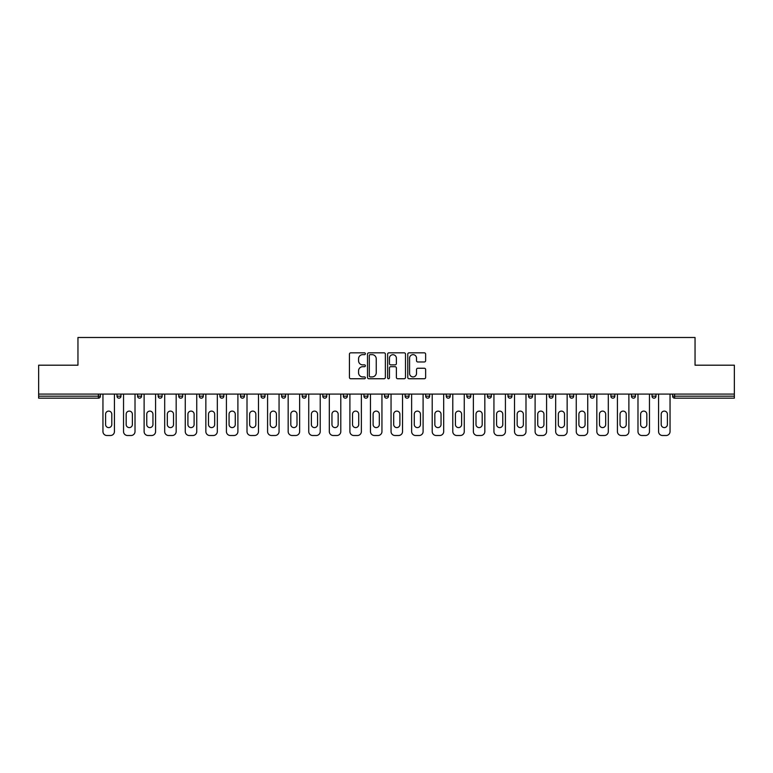 <?xml version="1.0" encoding="UTF-8"?>
<svg xmlns="http://www.w3.org/2000/svg" width="773" height="773" viewBox="0 0 773 773"><rect width="100%" height="100%" fill="white"/><g stroke="black" fill="none" stroke-linecap="round" stroke-linejoin="round"><path stroke-width="1.16" d="M365.397 353.744A0.908 0.908 0 0 0 364.489 352.846L350.729 352.846A1.295 1.295 0 0 0 349.435 354.14L349.435 377.446A1.295 1.295 0 0 0 350.729 378.741L364.489 378.741A0.908 0.908 0 0 0 365.397 377.833A0.908 0.908 0 0 0 364.489 376.924L362.711 376.924A4.145 4.145 0 0 1 358.566 372.779L358.566 370.837A4.145 4.145 0 0 1 362.711 366.692L364.489 366.692A0.908 0.908 0 0 0 365.397 365.793A0.908 0.908 0 0 0 364.489 364.885L362.711 364.885A4.145 4.145 0 0 1 358.566 360.74L358.566 358.798A4.145 4.145 0 0 1 362.711 354.652L364.489 354.652A0.908 0.908 0 0 0 365.397 353.744M424.338 361.967A1.295 1.295 0 0 0 425.633 360.672L425.633 354.14A1.295 1.295 0 0 0 424.338 352.846L409.062 352.846A1.295 1.295 0 0 0 407.767 354.14L407.767 377.446A1.295 1.295 0 0 0 409.062 378.741L424.338 378.741A1.295 1.295 0 0 0 425.633 377.446L425.633 369.542A1.295 1.295 0 0 0 424.338 368.248L417.807 368.248A1.295 1.295 0 0 0 416.512 369.542L416.512 373.465A3.459 3.459 0 0 1 413.043 376.924A3.459 3.459 0 0 1 409.584 373.465L409.584 358.121A3.459 3.459 0 0 1 413.043 354.652A3.459 3.459 0 0 1 416.512 358.121L416.512 360.672A1.295 1.295 0 0 0 417.807 361.967L424.338 361.967M38.65 394.085L38.65 365.194L77.957 365.194L77.957 337.492L695.043 337.492L695.043 365.194L734.35 365.194L734.35 394.085L38.65 394.085L38.65 396.191L98.403 396.191L98.403 394.085M385.369 354.14A1.295 1.295 0 0 0 384.075 352.846L368.798 352.846A1.295 1.295 0 0 0 367.504 354.14L367.504 377.446A1.295 1.295 0 0 0 368.798 378.741L384.075 378.741A1.295 1.295 0 0 0 385.369 377.446L385.369 354.14M388.925 352.846L404.202 352.846A1.295 1.295 0 0 1 405.496 354.14L405.496 377.446A1.295 1.295 0 0 1 404.202 378.741L397.67 378.741A1.295 1.295 0 0 1 396.375 377.446L396.375 367.987A1.295 1.295 0 0 0 395.08 366.692L390.742 366.692A1.295 1.295 0 0 0 389.447 367.987L389.447 377.833A0.908 0.908 0 0 1 388.539 378.741A0.908 0.908 0 0 1 387.631 377.833L387.631 354.14A1.295 1.295 0 0 1 388.925 352.846M98.403 398.172A1.981 1.981 0 0 0 100.384 396.191L98.403 396.191L98.403 398.172A1.981 1.981 0 0 0 100.384 396.191L100.384 394.085L100.384 396.191A1.981 1.981 0 0 1 98.403 398.172L38.65 398.172L38.65 396.191M734.35 394.085L734.35 398.172L674.597 398.172A1.981 1.981 0 0 1 672.616 396.191L672.616 394.085M117.003 396.191A1.981 1.981 0 0 0 118.984 398.172A1.981 1.981 0 0 0 120.965 396.191A1.981 1.981 0 0 1 118.984 398.172A1.981 1.981 0 0 0 120.965 396.191L120.965 394.085L120.965 396.191L117.003 396.191A1.981 1.981 0 0 0 118.984 398.172A1.981 1.981 0 0 1 117.003 396.191L117.003 394.085M137.584 394.085L137.584 396.191L137.584 394.085M141.536 394.085L141.536 396.191L141.536 394.085M158.165 396.191A1.981 1.981 0 0 0 160.137 398.172A1.981 1.981 0 0 0 162.117 396.191A1.981 1.981 0 0 1 160.137 398.172A1.981 1.981 0 0 0 162.117 396.191L162.117 394.085L162.117 396.191L158.165 396.191A1.981 1.981 0 0 0 160.137 398.172A1.981 1.981 0 0 1 158.165 396.191L158.165 394.085M178.737 394.085L178.737 396.191L178.737 394.085M182.699 394.085L182.699 396.191A1.981 1.981 0 0 1 180.718 398.172A1.981 1.981 0 0 1 178.737 396.191A1.981 1.981 0 0 0 180.718 398.172A1.981 1.981 0 0 0 182.699 396.191A1.981 1.981 0 0 1 180.718 398.172A1.981 1.981 0 0 1 178.737 396.191L182.699 396.191M199.318 396.191A1.981 1.981 0 0 0 201.299 398.172A1.981 1.981 0 0 0 203.28 396.191A1.981 1.981 0 0 1 201.299 398.172A1.981 1.981 0 0 0 203.28 396.191L203.28 394.085L203.28 396.191L199.318 396.191A1.981 1.981 0 0 0 201.299 398.172A1.981 1.981 0 0 1 199.318 396.191L199.318 394.085M223.851 394.085L223.851 396.191A1.981 1.981 0 0 1 221.87 398.172A1.981 1.981 0 0 1 219.899 396.191L219.899 394.085M242.451 398.172A1.981 1.981 0 0 0 244.432 396.191L244.432 394.085L244.432 396.191A1.981 1.981 0 0 1 242.451 398.172A1.981 1.981 0 0 1 240.471 396.191L240.471 394.085M265.013 394.085L265.013 396.191A1.981 1.981 0 0 1 263.033 398.172A1.981 1.981 0 0 1 261.052 396.191L261.052 394.085M285.585 394.085L285.585 396.191A1.981 1.981 0 0 1 283.614 398.172A1.981 1.981 0 0 1 281.633 396.191L281.633 394.085M302.204 394.085L302.204 396.191L302.204 394.085M306.166 394.085L306.166 396.191A1.981 1.981 0 0 1 304.185 398.172A1.981 1.981 0 0 1 302.204 396.191L306.166 396.191A1.981 1.981 0 0 1 304.185 398.172A1.981 1.981 0 0 0 306.166 396.191M326.747 394.085L326.747 396.191A1.981 1.981 0 0 1 324.766 398.172A1.981 1.981 0 0 1 322.785 396.191L322.785 394.085M343.367 394.085L343.367 396.191L343.367 394.085M347.319 394.085L347.319 396.191A1.981 1.981 0 0 1 345.347 398.172A1.981 1.981 0 0 1 343.367 396.191L347.319 396.191A1.981 1.981 0 0 1 345.347 398.172M367.9 394.085L367.9 396.191L363.948 396.191A1.981 1.981 0 0 0 365.919 398.172A1.981 1.981 0 0 1 363.948 396.191L363.948 394.085M386.5 398.172A1.981 1.981 0 0 0 388.481 396.191L388.481 394.085L388.481 396.191A1.981 1.981 0 0 1 386.5 398.172A1.981 1.981 0 0 1 384.519 396.191L384.519 394.085M409.052 394.085L409.052 396.191A1.981 1.981 0 0 1 407.081 398.172A1.981 1.981 0 0 1 405.1 396.191L405.1 394.085M425.681 394.085L425.681 396.191L425.681 394.085M429.633 394.085L429.633 396.191A1.981 1.981 0 0 1 427.653 398.172A1.981 1.981 0 0 1 425.681 396.191L429.633 396.191A1.981 1.981 0 0 1 427.653 398.172M448.234 398.172A1.981 1.981 0 0 0 450.215 396.191L450.215 394.085L450.215 396.191A1.981 1.981 0 0 1 448.234 398.172A1.981 1.981 0 0 1 446.253 396.191L446.253 394.085M466.834 396.191L470.796 396.191A1.981 1.981 0 0 1 468.815 398.172A1.981 1.981 0 0 0 470.796 396.191L470.796 394.085L470.796 396.191A1.981 1.981 0 0 1 468.815 398.172A1.981 1.981 0 0 1 466.834 396.191L466.834 394.085M491.367 394.085L491.367 396.191A1.981 1.981 0 0 1 489.386 398.172A1.981 1.981 0 0 1 487.415 396.191L487.415 394.085M507.987 394.085L507.987 396.191L507.987 394.085M511.948 394.085L511.948 396.191A1.981 1.981 0 0 1 509.967 398.172A1.981 1.981 0 0 1 507.987 396.191L511.948 396.191A1.981 1.981 0 0 1 509.967 398.172M528.568 394.085L528.568 396.191L528.568 394.085M532.529 394.085L532.529 396.191A1.981 1.981 0 0 1 530.549 398.172A1.981 1.981 0 0 1 528.568 396.191L532.529 396.191A1.981 1.981 0 0 1 530.549 398.172M549.149 394.085L549.149 396.191L549.149 394.085M553.101 394.085L553.101 396.191L553.101 394.085M569.72 394.085L569.72 396.191L569.72 394.085M573.682 394.085L573.682 396.191A1.981 1.981 0 0 1 571.701 398.172A1.981 1.981 0 0 1 569.72 396.191A1.981 1.981 0 0 0 571.701 398.172A1.981 1.981 0 0 0 573.682 396.191A1.981 1.981 0 0 1 571.701 398.172A1.981 1.981 0 0 1 569.72 396.191L573.682 396.191M594.263 394.085L594.263 396.191A1.981 1.981 0 0 1 592.282 398.172A1.981 1.981 0 0 1 590.301 396.191L590.301 394.085M614.835 394.085L614.835 396.191L610.883 396.191A1.981 1.981 0 0 0 612.863 398.172A1.981 1.981 0 0 1 610.883 396.191L610.883 394.085M635.416 394.085L635.416 396.191A1.981 1.981 0 0 1 633.435 398.172A1.981 1.981 0 0 1 631.464 396.191L631.464 394.085M652.035 394.085L652.035 396.191L652.035 394.085M655.997 394.085L655.997 396.191L655.997 394.085M139.565 398.172A1.981 1.981 0 0 1 137.584 396.191A1.981 1.981 0 0 0 139.565 398.172A1.981 1.981 0 0 0 141.536 396.191A1.981 1.981 0 0 1 139.565 398.172A1.981 1.981 0 0 1 137.584 396.191L141.536 396.191M365.919 398.172A1.981 1.981 0 0 0 367.9 396.191A1.981 1.981 0 0 1 365.919 398.172A1.981 1.981 0 0 1 363.948 396.191M551.13 398.172A1.981 1.981 0 0 1 549.149 396.191A1.981 1.981 0 0 0 551.13 398.172A1.981 1.981 0 0 0 553.101 396.191A1.981 1.981 0 0 1 551.13 398.172A1.981 1.981 0 0 1 549.149 396.191L553.101 396.191M612.863 398.172A1.981 1.981 0 0 0 614.835 396.191A1.981 1.981 0 0 1 612.863 398.172A1.981 1.981 0 0 1 610.883 396.191M654.016 398.172A1.981 1.981 0 0 1 652.035 396.191A1.981 1.981 0 0 0 654.016 398.172A1.981 1.981 0 0 0 655.997 396.191A1.981 1.981 0 0 1 654.016 398.172A1.981 1.981 0 0 1 652.035 396.191L655.997 396.191M370.219 354.652A0.908 0.908 0 0 0 369.31 355.561L369.31 376.016A0.908 0.908 0 0 0 370.219 376.924L372.093 376.924A4.145 4.145 0 0 0 376.238 372.779L376.238 358.798A4.145 4.145 0 0 0 372.093 354.652L370.219 354.652M396.375 358.179A3.459 3.459 0 0 0 392.906 354.72A3.459 3.459 0 0 0 389.447 358.179L389.447 363.59A1.295 1.295 0 0 0 390.742 364.885L395.08 364.885A1.295 1.295 0 0 0 396.375 363.59L396.375 358.179M114.433 394.085L114.433 431.547A3.962 3.962 0 0 1 110.471 435.508L106.916 435.508A3.962 3.962 0 0 1 102.954 431.547L102.954 394.085M105.592 414.202A3.102 3.102 0 0 1 108.693 411.101A3.102 3.102 0 0 1 111.795 414.202L111.795 424.493A3.102 3.102 0 0 1 108.693 427.595A3.102 3.102 0 0 1 105.592 424.493L105.592 414.202M135.014 394.085L135.014 431.547A3.962 3.962 0 0 1 131.052 435.508L127.497 435.508A3.962 3.962 0 0 1 123.535 431.547L123.535 394.085M126.173 414.202A3.102 3.102 0 0 1 129.275 411.101A3.102 3.102 0 0 1 132.376 414.202L132.376 424.493A3.102 3.102 0 0 1 129.275 427.595A3.102 3.102 0 0 1 126.173 424.493L126.173 414.202M155.586 394.085L155.586 431.547A3.962 3.962 0 0 1 151.634 435.508L148.068 435.508A3.962 3.962 0 0 1 144.116 431.547L144.116 394.085M146.754 414.202A3.102 3.102 0 0 1 149.856 411.101A3.102 3.102 0 0 1 152.948 414.202L152.948 424.493A3.102 3.102 0 0 1 149.856 427.595A3.102 3.102 0 0 1 146.754 424.493L146.754 414.202M176.167 394.085L176.167 431.547A3.962 3.962 0 0 1 172.215 435.508L168.649 435.508A3.962 3.962 0 0 1 164.688 431.547L164.688 394.085M167.326 414.202A3.102 3.102 0 0 1 170.427 411.101A3.102 3.102 0 0 1 173.529 414.202L173.529 424.493A3.102 3.102 0 0 1 170.427 427.595A3.102 3.102 0 0 1 167.326 424.493L167.326 414.202M196.748 394.085L196.748 431.547A3.962 3.962 0 0 1 192.786 435.508L189.23 435.508A3.962 3.962 0 0 1 185.269 431.547L185.269 394.085M187.907 414.202A3.102 3.102 0 0 1 191.008 411.101A3.102 3.102 0 0 1 194.11 414.202L194.11 424.493A3.102 3.102 0 0 1 191.008 427.595A3.102 3.102 0 0 1 187.907 424.493L187.907 414.202M217.319 394.085L217.319 431.547A3.962 3.962 0 0 1 213.367 435.508L209.802 435.508A3.962 3.962 0 0 1 205.85 431.547L205.85 394.085M208.488 414.202A3.102 3.102 0 0 1 211.589 411.101A3.102 3.102 0 0 1 214.681 414.202L214.681 424.493A3.102 3.102 0 0 1 211.589 427.595A3.102 3.102 0 0 1 208.488 424.493L208.488 414.202M237.9 394.085L237.9 431.547A3.962 3.962 0 0 1 233.948 435.508L230.383 435.508A3.962 3.962 0 0 1 226.421 431.547L226.421 394.085M229.059 414.202A3.102 3.102 0 0 1 232.161 411.101A3.102 3.102 0 0 1 235.263 414.202L235.263 424.493A3.102 3.102 0 0 1 232.161 427.595A3.102 3.102 0 0 1 229.059 424.493L229.059 414.202M258.482 394.085L258.482 431.547A3.962 3.962 0 0 1 254.52 435.508L250.964 435.508A3.962 3.962 0 0 1 247.002 431.547L247.002 394.085M249.64 414.202A3.102 3.102 0 0 1 252.742 411.101A3.102 3.102 0 0 1 255.844 414.202L255.844 424.493A3.102 3.102 0 0 1 252.742 427.595A3.102 3.102 0 0 1 249.64 424.493L249.64 414.202M279.063 394.085L279.063 431.547A3.962 3.962 0 0 1 275.101 435.508L271.536 435.508A3.962 3.962 0 0 1 267.584 431.547L267.584 394.085M270.221 414.202A3.102 3.102 0 0 1 273.323 411.101A3.102 3.102 0 0 1 276.425 414.202L276.425 424.493A3.102 3.102 0 0 1 273.323 427.595A3.102 3.102 0 0 1 270.221 424.493L270.221 414.202M299.634 394.085L299.634 431.547A3.962 3.962 0 0 1 295.682 435.508L292.117 435.508A3.962 3.962 0 0 1 288.165 431.547L288.165 394.085M290.803 414.202A3.102 3.102 0 0 1 293.895 411.101A3.102 3.102 0 0 1 296.996 414.202L296.996 424.493A3.102 3.102 0 0 1 293.895 427.595A3.102 3.102 0 0 1 290.803 424.493L290.803 414.202M320.215 394.085L320.215 431.547A3.962 3.962 0 0 1 316.254 435.508L312.698 435.508A3.962 3.962 0 0 1 308.736 431.547L308.736 394.085M311.374 414.202A3.102 3.102 0 0 1 314.476 411.101A3.102 3.102 0 0 1 317.577 414.202L317.577 424.493A3.102 3.102 0 0 1 314.476 427.595A3.102 3.102 0 0 1 311.374 424.493L311.374 414.202M340.796 394.085L340.796 431.547A3.962 3.962 0 0 1 336.835 435.508L333.269 435.508A3.962 3.962 0 0 1 329.317 431.547L329.317 394.085M331.955 414.202A3.102 3.102 0 0 1 335.057 411.101A3.102 3.102 0 0 1 338.159 414.202L338.159 424.493A3.102 3.102 0 0 1 335.057 427.595A3.102 3.102 0 0 1 331.955 424.493L331.955 414.202M361.368 394.085L361.368 431.547A3.962 3.962 0 0 1 357.416 435.508L353.85 435.508A3.962 3.962 0 0 1 349.898 431.547L349.898 394.085M352.536 414.202A3.102 3.102 0 0 1 355.628 411.101A3.102 3.102 0 0 1 358.73 414.202L358.73 424.493A3.102 3.102 0 0 1 355.628 427.595A3.102 3.102 0 0 1 352.536 424.493L352.536 414.202M381.949 394.085L381.949 431.547A3.962 3.962 0 0 1 377.987 435.508L374.432 435.508A3.962 3.962 0 0 1 370.47 431.547L370.47 394.085M373.108 414.202A3.102 3.102 0 0 1 376.209 411.101A3.102 3.102 0 0 1 379.311 414.202L379.311 424.493A3.102 3.102 0 0 1 376.209 427.595A3.102 3.102 0 0 1 373.108 424.493L373.108 414.202M402.53 394.085L402.53 431.547A3.962 3.962 0 0 1 398.568 435.508L395.013 435.508A3.962 3.962 0 0 1 391.051 431.547L391.051 394.085M393.689 414.202A3.102 3.102 0 0 1 396.791 411.101A3.102 3.102 0 0 1 399.892 414.202L399.892 424.493A3.102 3.102 0 0 1 396.791 427.595A3.102 3.102 0 0 1 393.689 424.493L393.689 414.202M423.102 394.085L423.102 431.547A3.962 3.962 0 0 1 419.15 435.508L415.584 435.508A3.962 3.962 0 0 1 411.632 431.547L411.632 394.085M414.27 414.202A3.102 3.102 0 0 1 417.372 411.101A3.102 3.102 0 0 1 420.464 414.202L420.464 424.493A3.102 3.102 0 0 1 417.372 427.595A3.102 3.102 0 0 1 414.27 424.493L414.27 414.202M443.683 394.085L443.683 431.547A3.962 3.962 0 0 1 439.731 435.508L436.165 435.508A3.962 3.962 0 0 1 432.204 431.547L432.204 394.085M434.841 414.202A3.102 3.102 0 0 1 437.943 411.101A3.102 3.102 0 0 1 441.045 414.202L441.045 424.493A3.102 3.102 0 0 1 437.943 427.595A3.102 3.102 0 0 1 434.841 424.493L434.841 414.202M464.264 394.085L464.264 431.547A3.962 3.962 0 0 1 460.302 435.508L456.746 435.508A3.962 3.962 0 0 1 452.785 431.547L452.785 394.085M455.423 414.202A3.102 3.102 0 0 1 458.524 411.101A3.102 3.102 0 0 1 461.626 414.202L461.626 424.493A3.102 3.102 0 0 1 458.524 427.595A3.102 3.102 0 0 1 455.423 424.493L455.423 414.202M484.835 394.085L484.835 431.547A3.962 3.962 0 0 1 480.883 435.508L477.318 435.508A3.962 3.962 0 0 1 473.366 431.547L473.366 394.085M476.004 414.202A3.102 3.102 0 0 1 479.105 411.101A3.102 3.102 0 0 1 482.197 414.202L482.197 424.493A3.102 3.102 0 0 1 479.105 427.595A3.102 3.102 0 0 1 476.004 424.493L476.004 414.202M505.416 394.085L505.416 431.547A3.962 3.962 0 0 1 501.464 435.508L497.899 435.508A3.962 3.962 0 0 1 493.937 431.547L493.937 394.085M496.575 414.202A3.102 3.102 0 0 1 499.677 411.101A3.102 3.102 0 0 1 502.779 414.202L502.779 424.493A3.102 3.102 0 0 1 499.677 427.595A3.102 3.102 0 0 1 496.575 424.493L496.575 414.202M525.998 394.085L525.998 431.547A3.962 3.962 0 0 1 522.036 435.508L518.48 435.508A3.962 3.962 0 0 1 514.518 431.547L514.518 394.085M517.156 414.202A3.102 3.102 0 0 1 520.258 411.101A3.102 3.102 0 0 1 523.36 414.202L523.36 424.493A3.102 3.102 0 0 1 520.258 427.595A3.102 3.102 0 0 1 517.156 424.493L517.156 414.202M546.579 394.085L546.579 431.547A3.962 3.962 0 0 1 542.617 435.508L539.052 435.508A3.962 3.962 0 0 1 535.1 431.547L535.1 394.085M537.737 414.202A3.102 3.102 0 0 1 540.839 411.101A3.102 3.102 0 0 1 543.941 414.202L543.941 424.493A3.102 3.102 0 0 1 540.839 427.595A3.102 3.102 0 0 1 537.737 424.493L537.737 414.202M567.15 394.085L567.15 431.547A3.962 3.962 0 0 1 563.198 435.508L559.633 435.508A3.962 3.962 0 0 1 555.681 431.547L555.681 394.085M558.319 414.202A3.102 3.102 0 0 1 561.411 411.101A3.102 3.102 0 0 1 564.512 414.202L564.512 424.493A3.102 3.102 0 0 1 561.411 427.595A3.102 3.102 0 0 1 558.319 424.493L558.319 414.202M587.731 394.085L587.731 431.547A3.962 3.962 0 0 1 583.77 435.508L580.214 435.508A3.962 3.962 0 0 1 576.252 431.547L576.252 394.085M578.89 414.202A3.102 3.102 0 0 1 581.992 411.101A3.102 3.102 0 0 1 585.093 414.202L585.093 424.493A3.102 3.102 0 0 1 581.992 427.595A3.102 3.102 0 0 1 578.89 424.493L578.89 414.202M608.312 394.085L608.312 431.547A3.962 3.962 0 0 1 604.351 435.508L600.785 435.508A3.962 3.962 0 0 1 596.833 431.547L596.833 394.085M599.471 414.202A3.102 3.102 0 0 1 602.573 411.101A3.102 3.102 0 0 1 605.674 414.202L605.674 424.493A3.102 3.102 0 0 1 602.573 427.595A3.102 3.102 0 0 1 599.471 424.493L599.471 414.202M628.884 394.085L628.884 431.547A3.962 3.962 0 0 1 624.932 435.508L621.366 435.508A3.962 3.962 0 0 1 617.414 431.547L617.414 394.085M620.052 414.202A3.102 3.102 0 0 1 623.144 411.101A3.102 3.102 0 0 1 626.246 414.202L626.246 424.493A3.102 3.102 0 0 1 623.144 427.595A3.102 3.102 0 0 1 620.052 424.493L620.052 414.202M649.465 394.085L649.465 431.547A3.962 3.962 0 0 1 645.503 435.508L641.948 435.508A3.962 3.962 0 0 1 637.986 431.547L637.986 394.085M640.624 414.202A3.102 3.102 0 0 1 643.725 411.101A3.102 3.102 0 0 1 646.827 414.202L646.827 424.493A3.102 3.102 0 0 1 643.725 427.595A3.102 3.102 0 0 1 640.624 424.493L640.624 414.202M670.046 394.085L670.046 431.547A3.962 3.962 0 0 1 666.084 435.508L662.529 435.508A3.962 3.962 0 0 1 658.567 431.547L658.567 394.085M661.205 414.202A3.102 3.102 0 0 1 664.307 411.101A3.102 3.102 0 0 1 667.408 414.202L667.408 424.493A3.102 3.102 0 0 1 664.307 427.595A3.102 3.102 0 0 1 661.205 424.493L661.205 414.202M674.597 394.085L674.597 396.191L734.35 396.191M672.616 396.191L674.597 396.191L674.597 398.172M221.87 398.172A1.981 1.981 0 0 0 223.851 396.191L219.899 396.191M244.432 396.191L240.471 396.191M263.033 398.172A1.981 1.981 0 0 0 265.013 396.191L261.052 396.191M283.614 398.172A1.981 1.981 0 0 0 285.585 396.191L281.633 396.191M324.766 398.172A1.981 1.981 0 0 0 326.747 396.191L322.785 396.191M388.481 396.191L384.519 396.191M407.081 398.172A1.981 1.981 0 0 0 409.052 396.191L405.1 396.191M450.215 396.191L446.253 396.191M489.386 398.172A1.981 1.981 0 0 0 491.367 396.191L487.415 396.191M592.282 398.172A1.981 1.981 0 0 0 594.263 396.191L590.301 396.191M633.435 398.172A1.981 1.981 0 0 0 635.416 396.191L631.464 396.191"/></g></svg>
